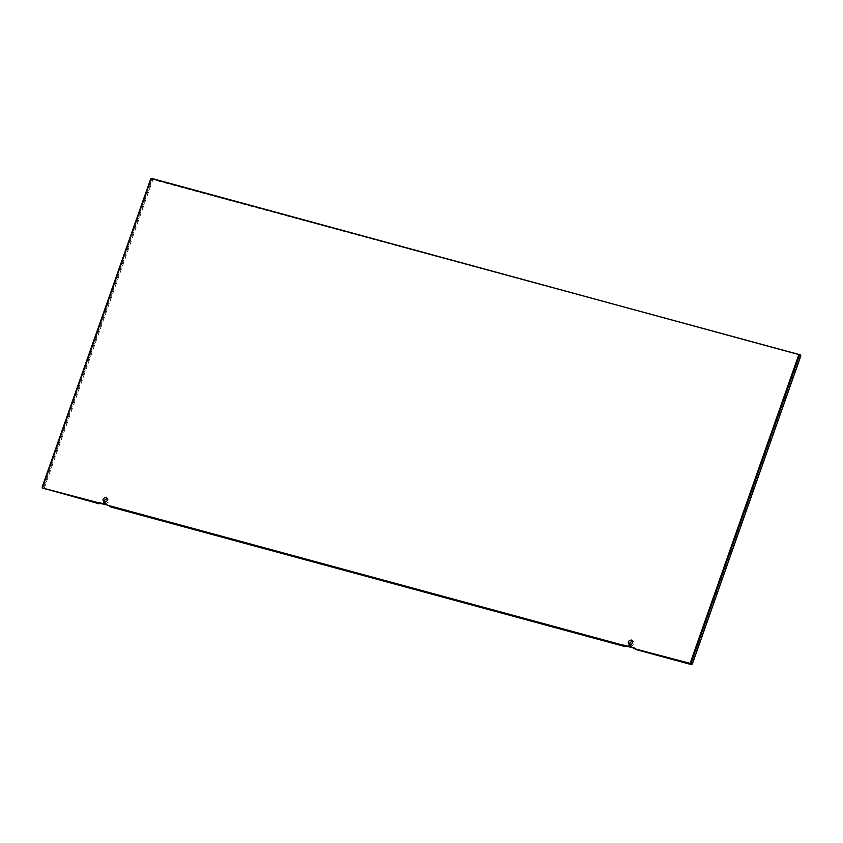 <?xml version="1.0" encoding="UTF-8"?>
<svg xmlns="http://www.w3.org/2000/svg" width="843" height="843" viewBox="0 0 843 843"><rect width="100%" height="100%" fill="white"/><g stroke="black" fill="none" stroke-linecap="round" stroke-linejoin="round"><path stroke-width="0.63" stroke-dasharray="4.21 3.16" d="M105.712 504.894L106.271 503.313C109.39 502.175 109.853 500.542 107.651 498.413L107.219 498.35M104.764 502.323L105.649 503.145L104.037 502.143M630.975 647.508L631.533 645.928C634.663 644.79 635.127 643.156 632.924 641.028L632.492 640.965M630.037 644.937L630.912 645.759L629.3 644.758M44.099 488.54L152.889 179.622L800.471 355.008L152.846 179.18L151.993 179.696L43.446 487.928L43.815 488.792L99.948 503.703M636.138 649.605L691.439 664.621M800.513 355.451L691.724 664.379M635.885 649.215L634.379 648.425M631.807 640.248L632.924 641.028M630.912 645.759L630.364 647.34M625.211 646.318L109.116 505.821M106.545 497.633L107.651 498.413M105.649 503.145L105.09 504.725M629.921 644.927L631.533 645.928M635.917 648.847L634.305 647.845M104.648 502.312L106.271 503.313M110.654 506.232L109.042 505.242M152.889 179.622L151.561 178.379M150.697 178.895L152.457 179.886M43.91 488.118L42.15 487.128M105.438 503.039L103.826 502.038M630.712 645.643L629.099 644.653"/><path stroke-width="1.26" d="M107.219 498.35L104.701 500.078L104.764 502.323M104.585 502.491L103.826 502.038M97.83 503.008L42.529 487.992L99.126 503.808L97.83 503.008L98.536 502.386L103.478 503.724L104.037 502.143C102.182 499.657 102.846 498.087 106.039 497.423L106.545 497.633M632.492 640.965L629.974 642.693L630.037 644.937M629.858 645.106L629.099 644.653M106.039 497.423C108.241 499.541 107.778 501.174 104.648 502.312L104.089 503.893L109 505.6L623.599 645.316L628.741 646.339L629.3 644.758C627.455 642.271 628.119 640.701 631.302 640.027L631.807 640.248M636.138 649.605L691.439 664.621L692.303 664.105L800.85 355.872L800.471 355.008L800.85 355.872L799.554 355.072L691.007 663.304L690.154 663.82L636.138 649.605M98.325 502.702L42.529 487.992L42.15 487.128L150.697 178.895L151.561 178.379L800.471 355.008M691.439 664.621L690.111 663.378L634.842 648.804L634.305 647.845L629.363 646.507L629.921 644.927C633.04 643.789 633.504 642.155 631.302 640.027M105.154 504.546L100.148 503.387L99.126 503.808M110.865 506.991L624.389 646.423L110.865 506.991M690.111 663.378L798.901 354.46L151.276 178.621L42.487 487.549M634.379 648.425L629.363 646.507M630.427 647.161L625.422 645.991L624.389 646.423M109.116 505.821L104.089 503.893M42.529 487.992L42.298 487.117M109 505.6L109.569 506.19L109 505.6M623.799 645L625.422 645.991M630.364 647.34L628.741 646.339M98.536 502.386L100.148 503.387M105.09 504.725L103.478 503.724M690.543 663.114L692.303 664.105M799.322 354.271L800.618 355.072M42.382 487.928L43.678 488.729M110.728 506.938L109.421 506.127M636.001 649.553L634.684 648.741"/></g></svg>
